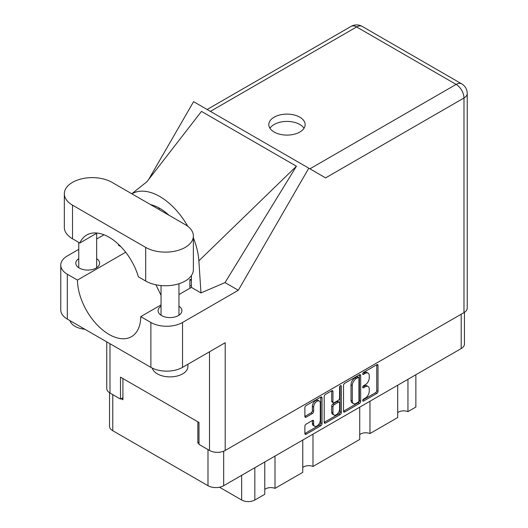 <?xml version="1.0" encoding="UTF-8"?>
<svg xmlns="http://www.w3.org/2000/svg" width="528" height="528" viewBox="0 0 528 528"><rect width="100%" height="100%" fill="white"/><g stroke="black" fill="none" stroke-linecap="round" stroke-linejoin="round"><path stroke-width="0.79" d="M319.315 401.069L318.047 400.336A4.699 2.713 120 0 0 315.698 400.574A4.699 2.713 120 0 0 312.371 406.329L313.639 407.062A4.699 2.713 120 0 1 316.965 401.3A4.699 2.713 120 0 1 319.315 401.069A4.699 2.713 120 0 1 320.285 403.22L320.285 420.229A4.699 2.713 120 0 1 318.232 424.954A4.699 2.713 120 0 1 314.609 426.215A4.699 2.713 120 0 1 313.639 424.063L313.639 421.232A1.756 1.016 120 0 0 313.276 420.427A1.756 1.016 120 0 0 312.398 420.512L306.121 424.136A1.756 1.016 120 0 0 304.874 426.287L304.874 433.534A1.756 1.016 120 0 0 305.243 434.339A1.756 1.016 120 0 0 306.121 434.254L320.786 425.786A1.756 1.016 120 0 0 322.027 423.634L322.027 397.802A1.756 1.016 120 0 0 321.664 396.997A1.756 1.016 120 0 0 320.786 397.089L306.121 405.55A1.756 1.016 120 0 0 304.874 407.708L304.874 416.46A1.756 1.016 120 0 0 305.243 417.265A1.756 1.016 120 0 0 306.121 417.173L312.398 413.556A1.756 1.016 120 0 0 313.639 411.398L313.639 407.062M340.481 385.717L341.352 386.219A1.228 0.713 120 0 0 341.095 385.651A1.228 0.713 120 0 0 340.481 385.717A1.228 0.713 120 0 0 339.61 387.222L339.61 398.125A1.756 1.016 120 0 1 338.369 400.277L334.204 402.686A1.756 1.016 120 0 1 333.326 402.772A1.756 1.016 120 0 1 332.963 401.966L332.963 391.492A1.756 1.016 120 0 0 332.6 390.687A1.756 1.016 120 0 0 331.723 390.773L332.963 391.492M343.523 385.394L343.523 411.22A1.756 1.016 120 0 0 343.886 412.025A1.756 1.016 120 0 0 344.771 411.939L359.429 403.471A1.756 1.016 120 0 0 360.677 401.32L360.677 375.487A1.756 1.016 120 0 0 360.314 374.689A1.756 1.016 120 0 0 359.429 374.774L344.771 383.242A1.756 1.016 120 0 0 343.523 385.394M464.449 312.325L464.449 344.038A11.101 6.409 180 0 1 461.195 348.572L223.681 485.701A11.101 6.409 180 0 1 207.986 485.701L112.774 430.729A11.101 6.409 180 0 1 109.527 426.202L109.527 392.726M365.27 398.092L363.568 399.076A1.228 0.713 120 0 0 362.762 400.165A1.228 0.713 120 0 0 362.947 401.148A1.228 0.713 120 0 0 363.568 401.089L376.768 393.466A1.756 1.016 120 0 0 378.008 391.314L378.008 365.482A1.756 1.016 120 0 0 377.645 364.676A1.756 1.016 120 0 0 376.768 364.762L363.568 372.385A1.228 0.713 120 0 0 362.762 373.474A1.228 0.713 120 0 0 362.947 374.458A1.228 0.713 120 0 0 363.568 374.398L365.27 373.408A5.623 3.247 120 0 1 368.082 373.131A5.623 3.247 120 0 1 369.25 375.705L369.25 377.857A5.623 3.247 120 0 1 365.27 384.747L363.568 385.73A1.228 0.713 120 0 0 362.762 386.819A1.228 0.713 120 0 0 362.947 387.803A1.228 0.713 120 0 0 363.568 387.743L365.27 386.753A5.623 3.247 120 0 1 368.082 386.476A5.623 3.247 120 0 1 369.25 389.05L369.25 391.202A5.623 3.247 120 0 1 365.27 398.092M340.111 414.632L325.446 423.093A1.756 1.016 120 0 1 324.568 423.185A1.756 1.016 120 0 1 324.199 422.38L338.844 413.899L340.111 414.632A1.756 1.016 120 0 0 341.352 412.474L341.352 386.219M325.446 423.093L324.199 422.38L324.199 396.548A1.756 1.016 120 0 1 325.446 394.396L331.723 390.773M198.997 442.352L197.855 443.012L198.997 443.665M197.855 443.012L197.855 421.813M121.13 398.713L122.905 399.736L122.905 378.543M415.873 374.741L415.873 407.048L407.946 411.622A7.339 4.237 0 0 0 397.716 412.645M407.946 379.315L407.946 411.622M264.779 461.974L264.779 494.281L254.826 500.023A9.313 5.372 180 0 1 241.659 500.023L219.476 487.219M275.009 456.067L275.009 488.374A7.339 4.237 0 0 0 264.779 489.397M302.762 440.042L302.762 472.349L275.009 488.374M312.992 434.135L312.992 466.448A7.339 4.237 0 0 0 302.762 467.471M359.733 407.147L359.733 439.461L312.992 466.448M369.963 401.247L369.963 433.554A7.339 4.237 0 0 0 359.733 434.577M397.716 385.222L397.716 417.529L369.963 433.554M368.082 386.476L366.821 385.744A5.623 3.247 120 0 0 364.01 386.027L365.27 386.753M362.789 386.727L364.01 386.027M368.082 373.131L366.821 372.398A5.623 3.247 120 0 0 364.01 372.676L365.27 373.408M362.789 373.382L364.01 372.676M362.789 400.072L375.5 392.733A1.756 1.016 120 0 0 376.748 390.581L376.748 364.775M343.523 411.193L358.169 402.739A1.756 1.016 120 0 0 359.41 400.587L359.41 374.788M358.063 402.25A1.228 0.713 120 0 0 358.934 400.745L358.934 378.074A1.228 0.713 120 0 0 358.684 377.513A1.228 0.713 120 0 0 358.063 377.573L356.261 378.609A5.623 3.247 120 0 0 352.288 385.499L352.288 400.996A5.623 3.247 120 0 0 353.45 403.57A5.623 3.247 120 0 0 356.261 403.293L358.063 402.25M358.684 377.513L357.416 376.781A1.228 0.713 120 0 0 356.803 376.84L358.063 377.573M353.45 403.57L352.183 402.838A5.623 3.247 120 0 1 351.021 400.264L351.021 384.767A5.623 3.247 120 0 1 354.994 377.883L356.803 376.84M331.696 390.786L331.696 401.234A1.756 1.016 120 0 0 332.059 402.039L333.326 402.772M340.085 386.054L340.085 411.748L341.352 412.474M332.963 412.837A4.699 2.713 120 0 0 333.934 414.988A4.699 2.713 120 0 0 337.557 413.728A4.699 2.713 120 0 0 339.61 408.995L339.61 403.009A1.756 1.016 120 0 0 339.247 402.204A1.756 1.016 120 0 0 338.369 402.29L334.204 404.692A1.756 1.016 120 0 0 332.963 406.844L332.963 412.837L331.696 412.104A4.699 2.713 120 0 0 332.673 414.256L333.934 414.988M339.247 402.204L337.979 401.471A1.756 1.016 120 0 0 337.102 401.557L338.369 402.29M331.696 412.104L331.696 406.111A1.756 1.016 120 0 1 332.937 403.96L337.102 401.557M338.844 413.899A1.756 1.016 120 0 0 340.085 411.748M314.609 426.215L313.348 425.482A4.699 2.713 120 0 1 312.371 423.331L312.371 420.526M304.874 416.434L311.131 412.823A1.756 1.016 120 0 0 312.371 410.672L312.371 406.329M306.121 434.254L304.874 433.534L319.519 425.053A1.756 1.016 120 0 0 320.76 422.902L320.76 397.102M191.4 279.484L189.882 279.484L189.882 288.262M112.015 182.351A27.931 16.124 -0 0 0 72.514 182.351A27.931 16.124 -0 0 0 64.337 193.75A27.931 16.124 -0 0 0 72.514 205.154L145.695 247.408A27.931 16.124 -0 0 0 176.134 250.899A27.931 16.124 -0 0 0 193.373 236.003A27.931 16.124 -0 0 0 185.196 224.598L112.015 182.351M187.909 364.254L187.909 366.551A17.906 10.336 180 0 1 182.662 373.864A17.906 10.336 180 0 1 164.419 376.372A17.906 10.336 180 0 1 152.302 368.108M84.876 329.248A17.906 10.336 180 0 1 70.026 320.674M161.047 306.174A11.906 6.877 -0 0 0 158.096 310.708A11.906 6.877 -0 0 0 165.442 317.057A11.906 6.877 -0 0 0 178.418 315.566A11.906 6.877 -0 0 0 181.909 310.708A11.906 6.877 -0 0 0 178.952 306.174M78.758 258.661A11.906 6.877 -0 0 0 75.801 263.195A11.906 6.877 -0 0 0 83.153 269.544A11.906 6.877 -0 0 0 96.129 268.052A11.906 6.877 -0 0 0 99.614 263.195A11.906 6.877 -0 0 0 96.657 258.661M299.838 132.026A18.176 10.494 -0 0 0 305.158 124.608A18.176 10.494 -0 0 0 293.938 114.913A18.176 10.494 -0 0 0 274.138 117.183A18.176 10.494 -0 0 0 268.811 124.608A18.176 10.494 -0 0 0 280.031 134.297A18.176 10.494 -0 0 0 299.838 132.026M269.947 128.258A18.176 10.494 180 0 1 274.138 124.496A18.176 10.494 180 0 1 304.022 128.258M64.337 193.75L64.337 227.377A27.931 16.124 -0 0 0 72.514 238.781L79.827 242.999A44.761 25.846 -120 0 1 86.724 235.026A44.761 25.846 -120 0 1 138.382 276.811L145.695 281.028A27.931 16.124 -0 0 0 176.134 284.526A27.931 16.124 -0 0 0 193.373 269.623L193.373 236.003M463.98 312.609L463.98 97.997A11.101 6.409 180 0 0 467.234 93.469L467.234 308.075A11.101 6.409 180 0 1 463.98 312.609L225.199 450.463L225.199 342.725L182.536 367.356A22.381 12.923 180 0 1 150.883 367.356L67.327 319.11A22.381 12.923 180 0 1 60.766 309.976L60.766 265.096A22.381 12.923 -0 0 0 67.327 274.23L67.327 319.11M60.766 265.096A22.381 12.923 -0 0 1 67.327 255.955L78.758 249.361M96.657 239.019L104.009 234.782M125.684 252.232L77.458 280.078L67.327 274.23M120.899 246.688L118.516 245.309L118.582 244.391M150.883 367.356L150.883 322.476L140.752 316.628L161.047 304.907M150.883 322.476A22.381 12.923 -0 0 0 182.536 322.476L238.313 290.268L225.02 282.592L200.977 292.921L191.393 287.39L178.952 294.571M146.784 181.929L201.478 111.395L296.432 166.221L198.871 260.852L200.977 292.921M225.02 282.592L296.432 166.221M238.313 290.268L308.801 168.188L193.585 101.673L148.606 179.579M122.905 397.69L120.496 399.082L109.989 393.01A11.101 6.409 180 0 1 106.742 388.483L106.742 341.867M225.199 450.463A11.101 6.409 180 0 1 209.504 450.463L198.997 444.398L198.997 422.473L120.496 377.15L120.496 399.082M308.801 168.188L325.472 177.817M77.458 280.078A44.761 25.846 -120 0 0 97.165 324.872A44.761 25.846 -120 0 0 131.485 336.679A44.761 25.846 -120 0 0 140.752 316.628M155.872 284.777L161.047 295.343M191.4 275.583L191.4 286.948A44.761 25.846 60 0 1 191.393 287.39M198.871 260.852A55.506 32.043 -120 0 0 193.373 237.871M187.816 226.347A55.506 32.043 -120 0 0 131.881 193.816M150.579 204.613A44.761 25.846 60 0 1 168.914 215.2M97.079 233.039L79.827 242.999M223.681 485.701L223.681 451.196M461.195 348.572L461.195 314.219M112.774 430.729L112.774 394.621M207.986 485.701L207.986 449.592M241.659 475.319L241.659 500.023M254.826 467.716L254.826 500.023M362.696 387.242L363.568 387.743M362.696 373.897L363.568 374.398M376.768 364.762L378.008 365.482M376.748 390.581L378.008 391.314M375.5 392.733L376.768 393.466M362.696 400.587L363.568 401.089M359.429 374.774L360.677 375.487M359.41 400.587L360.677 401.32M358.169 402.739L359.429 403.471M343.523 411.22L344.771 411.939M354.994 377.883L356.261 378.609M351.021 384.767L352.288 385.499M351.021 400.264L352.288 400.996M331.696 401.234L332.963 401.966M332.937 403.96L334.204 404.692M331.696 406.111L332.963 406.844M312.398 420.512L313.639 421.232M312.371 423.331L313.639 424.063M312.371 410.672L313.639 411.398M311.131 412.823L312.398 413.556M304.874 416.46L306.121 417.173M320.786 397.089L322.027 397.802M320.76 422.902L322.027 423.634M319.519 425.053L320.786 425.786M191.4 280.137L189.882 280.137M191.4 285.721L189.882 285.721M309.903 168.828L456.133 84.401L356.618 26.948L210.388 111.375M209.504 450.463L209.504 351.787M109.989 343.748L109.989 393.01M182.536 322.476L182.536 367.356M467.234 93.469A11.101 11.101 0 0 0 461.683 83.853A11.101 6.409 120 0 0 456.133 84.401A11.101 6.409 60 0 1 463.98 97.997L325.598 177.89M159.746 208.342L158.393 209.121M351.067 26.4A11.101 6.409 60 0 1 356.618 26.948A11.101 6.409 120 0 1 362.168 26.4A11.101 11.101 0 0 0 351.067 26.4L207.134 109.501M145.695 281.028L145.695 247.408M72.514 238.781L72.514 205.154M78.758 242.385L78.758 267.729M161.047 285.549L161.047 315.236M147.352 181.388L131.795 193.769M461.683 83.853L362.168 26.4M178.952 283.741L178.952 315.236M96.657 233.284L96.657 267.729"/></g></svg>
